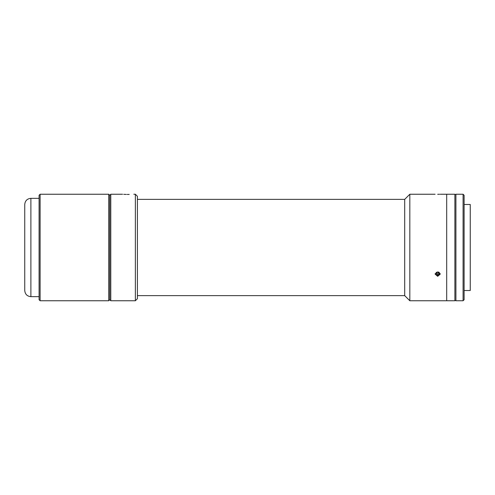 <?xml version="1.0" encoding="UTF-8"?>
<svg xmlns="http://www.w3.org/2000/svg" width="495" height="495" viewBox="0 0 495 495"><rect width="100%" height="100%" fill="white"/><g stroke="black" fill="none" stroke-linecap="round" stroke-linejoin="round"><path stroke-width="0.74" d="M24.75 247.5L24.75 204.485C25.115 200.753 27.163 198.705 30.894 198.34L30.894 296.66C27.163 296.295 25.115 294.247 24.75 290.515L24.75 217.286M108.733 194.244L109.76 195.265L110.781 194.244L110.781 300.756L109.76 299.735L109.76 195.265L109.76 299.735L108.733 300.756L108.733 194.244L40.114 194.244L40.114 300.756L108.733 300.756M40.114 300.756L39.086 299.735L39.086 195.265L40.114 194.244M126.268 194.436L123.738 194.331M127.166 194.442C121.219 194.226 121.219 194.226 127.166 194.442L129.22 194.442C135.166 194.226 135.166 194.226 129.22 194.442M135.364 194.244L135.364 300.756L137.412 298.708L137.412 196.292L135.364 194.244L133.823 194.244M464.106 290.515L470.25 290.515L470.25 204.485L464.106 204.485M137.412 199.361L404.7 199.361L404.7 295.639L409.823 300.756L446.694 300.756L446.694 194.244L446.694 300.756L454.886 300.756L454.886 194.244L440.241 194.244M463.079 244.295L463.079 194.244L455.914 194.244L455.914 300.756L463.079 300.756L463.079 244.295M463.079 300.756L464.106 299.735L464.106 195.265L463.079 194.244M409.823 300.756L409.823 194.244L404.7 199.361M437.679 194.306C440.983 194.238 440.983 194.238 437.679 194.306C434.375 194.238 434.375 194.238 437.679 194.306L438.632 194.294M438.712 194.294L439.523 194.275M437.679 276.315L435.117 274.131L437.679 271.879L440.241 274.131L437.679 276.315M435.223 273.5A2.5 2.166 180 0 0 435.928 274.645A2.5 2.166 180 0 0 438.428 275.171A2.5 2.166 180 0 0 440.135 273.5M438.62 272.04L439.393 272.696L438.947 274.18L439.096 272.448M436.262 272.535L437.233 273.364L438.947 272.955M438.947 274.18L437.233 274.589L435.971 273.512L436.361 272.207M39.086 198.34L30.894 198.34M39.086 296.66L30.894 296.66M110.781 194.244L122.562 194.244M110.781 300.756L135.364 300.756M455.914 194.448L454.886 194.448M455.914 300.552L454.886 300.552M435.117 194.244L409.823 194.244M404.7 295.639L137.412 295.639"/></g></svg>
